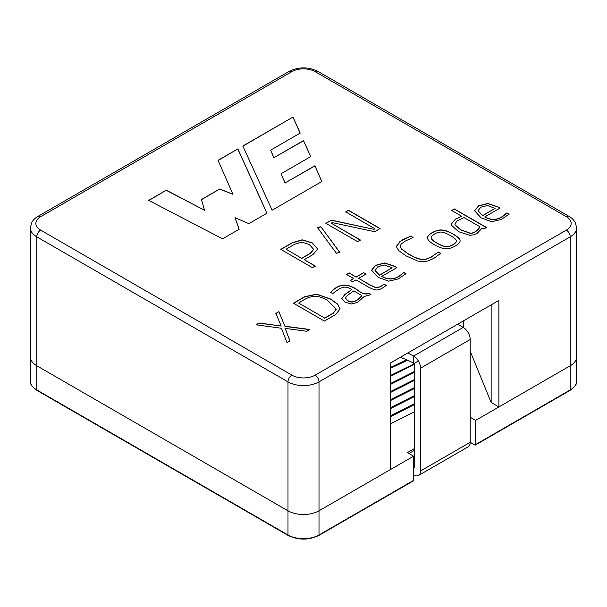<?xml version="1.0" encoding="UTF-8"?>
<svg xmlns="http://www.w3.org/2000/svg" width="607" height="607" viewBox="0 0 607 607"><rect width="100%" height="100%" fill="white"/><g stroke="black" fill="none" stroke-linecap="round" stroke-linejoin="round"><path stroke-width="0.91" d="M292.999 117.06L242.83 146.029L272.133 210.212L321.854 181.508L314.858 165.764L285.115 182.935L280.995 173.754L310.723 156.583L303.485 140.612L273.878 157.706L270.684 150.126L300.192 133.085L292.999 117.06L242.891 146.166M461.699 216.251L451.684 210.47L454.347 208.929L486.473 227.473L483.802 229.014L482.148 228.065L477.132 233.376L473.915 234.795L470 235.349L458.581 231.692L451.213 224.969L451.115 224.195L455.516 219.135L461.699 216.251L455.516 219.317L451.115 224.302M413.079 237.474L404.823 241.29L401.098 244.128L400.203 246.343L401.546 248.931L408.215 253.809L415.287 257.55L420.575 259.212L425.826 259.212L431.418 256.89L438.216 251.988L440.758 253.309L433.876 258.354L427.943 260.972L422.798 261.716L417.593 260.98L406.326 256.017L398.822 250.767L396.25 246.488L401.523 240.311L410.818 236.017L413.079 237.474M356.248 276.959L363.661 272.68L366.036 274.053L358.623 278.332L369.61 284.675L375.854 287.574C379.163 287.331 381.849 286.178 383.928 284.114L386.363 285.32C378.244 291.337 376.507 291.125 368.274 286.982L355.952 279.873L352.675 281.762L350.3 280.396L353.585 278.499L346.62 274.478L349.283 272.938L356.248 277.141L363.661 272.68M324.366 321.065L293.447 303.219L304.691 296.724L316.695 294.137L330.716 299.061L337.758 304.244L340.102 308.925L335.61 314.578L324.366 321.065M331.232 223.171L360.346 239.985L357.531 241.616L325.876 223.338L331.422 220.136L373.813 229.309L374.853 228.71L345.709 211.881L348.486 210.28L380.141 228.558L374.678 231.715L332.226 222.602L331.232 223.171L360.346 240.167M312.43 267.649L280.775 249.371L292.331 242.701L302.218 239.826L312.173 242.815L317.681 249.12L312.954 254.606L304.213 259.652L315.253 266.025L312.43 267.649M320.891 226.745L339.791 252.33L336.392 253.24L317.461 227.617L320.891 226.745L339.791 252.504M281.466 328.258L256.078 324.798L259.189 323L281.208 326.058L275.851 313.379L278.879 311.626L284.918 326.217L309.798 329.48L306.687 331.278L285.062 328.349L290.017 340.899L286.99 342.644L281.466 328.258M332.788 293.538L330.549 292.384C337.242 285.085 344.457 283.272 352.189 286.959C357.963 288.803 361.529 295.761 368.957 293.318L370.968 294.623L364.147 296.504L357.629 302.377L351.385 304.001L344.92 302.081L341.787 298.439L344.859 294.494L351.658 289.683C344.526 284.144 339.26 288.727 332.788 293.538M396.925 267.611L381.826 276.322C389.33 280.419 396.25 279.417 402.6 273.332L403.784 272.475L406.053 273.681L398.2 278.954L388.624 281.178L378.1 277.3L371.575 270.214L375.581 265.289L384.686 262.937L394.891 266.314L396.925 267.611M434.339 244.689C429.832 242.125 427.563 239.848 427.525 237.853C427.009 234.643 436.516 229.271 441.964 230.015C447.936 230.053 460.979 237.815 460.045 240.873C460.463 244.029 450.227 249.674 445.227 248.718C442.146 248.445 438.52 247.102 434.339 244.689M499.94 208.133L484.818 216.866C492.307 220.956 499.227 219.962 505.593 213.869L506.777 213.011L509.045 214.225L501.185 219.491L491.617 221.714L481.093 217.845L474.56 210.75L478.574 205.826L487.679 203.482L497.884 206.85L499.94 208.133M239.166 229.249L222.572 238.824L148.669 200.386L166.341 190.188L204.506 210.234L201.456 199.521L219.772 188.944L232.913 194.293L218.05 160.331L237.868 148.89L266.959 213.201L248.855 223.649L235.068 217.678L239.166 229.249M40.654 216.684A16.45 9.5 0 0 0 40.654 230.114L291.868 375.156A16.45 9.5 0 0 0 315.132 375.156L566.346 230.114A16.45 9.5 0 0 0 566.346 216.684L315.132 71.649A16.45 9.5 0 0 0 291.868 71.649L40.654 216.684A5.486 3.164 -120 0 0 37.907 216.411C37.331 216.737 34.098 218.421 31.67 222.61L30.35 227.875L30.35 356.802A21.928 12.664 0 0 0 36.777 365.755L287.991 510.798A21.928 12.664 0 0 0 319.009 510.798L390.339 469.613L390.339 363.069L498.893 300.397L498.893 406.94L570.223 365.755A21.928 12.664 0 0 0 576.65 356.802L576.65 380.976C577.515 383.184 575.299 386.34 569.996 390.43A1.1 0.63 -120 0 0 570.223 389.929A21.928 12.664 0 0 0 576.65 380.976M458.293 324.699A164.482 94.965 0 0 0 457.898 324.062M498.893 406.94L491.139 402.464L470.205 351.203M491.139 402.464L491.139 304.873M280.935 249.462L292.331 242.883L302.218 240L312.173 242.997L317.673 249.022M315.253 266.2L304.213 259.652M301.725 258.21L310.458 253.165L313.637 249.318L309.267 244.492L301.914 242.155L294.827 244.143L286.087 249.189L301.725 258.392L310.458 253.347L313.637 249.492M301.725 258.392L286.087 249.189M317.461 227.8L320.891 226.919M325.876 223.513L331.422 220.136M331.422 220.311L373.813 229.309M373.813 229.484L374.853 228.71M345.709 212.063L348.486 210.28M348.486 210.462L380.141 228.733M256.078 324.973L259.189 323M259.189 323.174L281.208 326.058M275.851 313.553L278.879 311.626M278.879 311.808L284.918 326.217M284.918 326.391L309.798 329.654M290.017 341.073L285.062 328.349M293.606 303.31L304.691 296.906L316.695 294.319L330.716 299.243L337.629 304.282L340.095 308.849M298.682 303.06L324.662 318.06L333.152 313.159L336.232 309.054L327.879 300.7C314.957 292.491 307.112 297.582 298.682 303.06L324.662 318.06M324.662 318.235L333.152 313.333L336.232 309.418M330.549 292.566C337.242 285.26 344.457 283.454 352.189 287.141C357.963 288.978 361.529 295.935 368.957 293.5L368.957 293.318M368.957 293.5L370.968 294.805M341.794 298.561L344.859 294.668L351.658 289.683M361.802 295.541L353.752 290.897L347.272 295.518L345.391 298.045L347.545 300.397C353.289 304.638 359.42 298.568 361.802 295.541L361.802 295.723C359.42 298.75 353.289 304.82 347.545 300.571L347.545 300.397M345.383 298.007L347.545 300.571M363.661 272.862L366.036 274.227M383.928 284.114L383.928 284.288C381.849 286.352 379.163 287.506 375.854 287.748L369.61 284.85L358.623 278.332M383.928 284.288L386.363 285.502M350.3 280.578L353.585 278.499M346.62 274.66L349.283 272.938M349.283 273.12L356.248 277.141M379.603 275.039L392.137 267.801L384.413 265.031L377.933 266.617L375.035 270.517L379.603 275.221L392.137 267.801M403.784 272.475L402.6 273.507C396.25 279.599 389.33 280.593 381.826 276.504L381.826 276.322M403.784 272.649L406.053 273.863M371.575 270.305L375.581 265.464L384.686 263.119L394.891 266.488L396.659 267.619M375.012 270.373L379.603 275.221M400.203 246.343L401.546 249.105L408.215 253.984L415.287 257.725L420.575 259.386L425.826 259.386L431.418 257.065L438.216 251.988M438.216 252.163L440.758 253.483M396.25 246.541L400.066 241.396L410.818 236.017M410.818 236.199L413.079 237.656M431.167 237.906L431.167 237.732C431.304 239.15 433.246 240.926 437.01 243.05C440.523 245.084 443.36 246.252 445.538 246.556C448.877 247.497 456.73 243.232 456.335 240.964C456.881 238.688 445.758 232.337 441.6 232.132C437.928 231.434 430.697 235.478 431.167 237.724L431.167 237.906C431.304 239.333 433.246 241.108 437.01 243.225C440.523 245.258 443.36 246.427 445.538 246.738C448.877 247.679 456.73 243.415 456.335 241.138L456.335 241.085M427.525 237.936C427.161 234.734 436.577 229.446 441.964 230.197C447.845 230.212 460.759 237.876 460.045 240.941M451.684 210.652L454.347 208.929M454.347 209.112L486.473 227.655M479.925 226.775L464.006 217.587L456.965 221.092L454.893 223.998L455.045 224.81L460.766 229.772L469.932 233.065C474.188 233.733 478.794 229.218 479.925 226.775L479.925 226.957C478.794 229.393 474.188 233.907 469.932 233.24L469.932 233.065M454.893 224.097L455.045 224.992L460.766 229.954L469.932 233.24M482.595 215.584L495.13 208.345L487.421 205.553L480.926 207.154L478.02 210.621L482.595 215.758L495.13 208.345M506.777 213.011L505.593 214.051C499.227 220.136 492.307 221.138 484.818 217.04L484.818 216.866M506.777 213.194L509.045 214.4M474.568 210.849L478.574 206.001L487.679 203.656L497.884 207.033L499.675 208.148M478.02 210.796L482.595 215.758M148.836 200.477L166.341 190.188M166.341 190.37L204.506 210.234M201.501 199.673L219.772 188.944M219.772 189.126L232.913 194.293M218.11 160.476L237.868 148.89M237.868 149.072L266.89 213.239M239.112 229.279L235.068 217.678M321.793 181.539L314.858 165.764M314.858 165.946L285.115 182.935M285.115 183.117L280.995 173.754M310.663 156.621L303.485 140.612M303.485 140.794L273.878 157.706M273.878 157.888L270.684 150.126M300.131 133.123L292.999 117.242M470.205 417.237L475.63 420.37L475.63 444.544A1.1 0.63 60 0 1 475.402 445.045A1.1 0.63 60 0 1 474.856 444.992L470.205 442.306L470.205 339.488A9.871 5.698 -120 0 0 463.224 327.401A130.566 75.382 180 0 0 457.503 324.29M475.63 420.37L570.223 365.755A21.928 12.664 0 0 0 576.65 356.802L576.65 227.875A21.928 12.664 0 0 1 570.223 236.829L570.223 389.929L475.63 444.544M30.35 227.875A21.928 12.664 0 0 0 36.777 236.829L36.777 389.929A1.1 0.63 120 0 0 37.004 390.43C31.716 386.363 29.5 383.207 30.35 380.976L30.35 356.802A21.928 12.664 0 0 0 36.777 365.755L287.991 510.798A21.928 12.664 0 0 0 319.009 510.798L413.602 456.183L413.602 480.357A1.1 0.63 -120 0 1 413.375 480.858L318.781 535.473A1.1 0.63 60 0 0 319.009 534.972L413.602 480.357M413.602 456.183L407.396 452.602L414.376 448.573M390.339 423.906L414.376 411.796M390.339 415.848L414.376 403.738M390.339 407.79L414.376 395.681M390.339 399.732L414.376 387.623M390.339 391.674L414.376 379.565M390.339 383.616L414.376 371.507M390.339 375.558L411.667 365.088L418.329 360.907M390.339 367.501L406.736 359.799M390.339 416.743L414.376 404.634M390.339 408.686L414.376 396.576M390.339 400.628L414.376 388.518M390.339 392.57L414.376 380.46M390.339 384.512L414.376 372.402M390.339 376.454L414.361 364.352M390.339 368.396L407.646 360.201M407.684 353.054A60.381 34.865 180 0 1 413.602 356.051L463.224 327.401M400.195 357.379A60.381 34.865 180 0 1 413.602 363.214A1.1 0.63 60 0 1 414.376 364.557L414.376 467.375A1.1 0.63 60 0 1 414.149 467.876A1.1 0.63 60 0 1 413.602 467.822L414.376 467.375M413.602 474.985A9.871 5.698 -120 0 0 418.534 475.471L468.164 446.82A9.871 5.698 -120 0 0 470.205 442.306L420.583 470.956L420.583 368.138A9.871 5.698 -120 0 0 413.602 356.051L413.602 363.214M418.534 475.471A9.871 5.698 -120 0 0 420.583 470.956M463.589 327.621L463.589 320.777M40.654 230.114A5.486 3.164 120 0 0 36.777 236.829L287.991 381.871L287.991 534.972A21.928 12.664 0 0 0 319.009 534.972L319.009 381.871L570.223 236.829A5.486 3.164 -120 0 0 566.346 230.114M291.868 375.156A5.486 3.164 120 0 0 287.991 381.871A21.928 12.664 0 0 0 319.009 381.871A5.486 3.164 60 0 0 315.132 375.156M37.907 216.411L289.129 71.376A5.486 3.164 60 0 1 291.868 71.649M289.129 71.376C298.712 66.717 308.288 66.717 317.871 71.376A5.486 3.164 120 0 0 315.132 71.649M317.871 71.376L569.093 216.411A5.486 3.164 120 0 0 566.346 216.684M30.35 380.976A21.928 12.664 0 0 0 36.777 389.929L287.991 534.972A1.1 0.63 120 0 0 288.219 535.473C298.409 540.306 308.591 540.306 318.781 535.473M408.951 453.497L414.376 450.364M420.583 368.138L470.205 339.488M569.093 216.411C569.669 216.737 572.902 218.421 575.33 222.61L576.65 227.875M37.004 390.43L288.219 535.473M414.149 467.876L413.602 468.194M475.402 445.045L569.996 390.43"/></g></svg>
